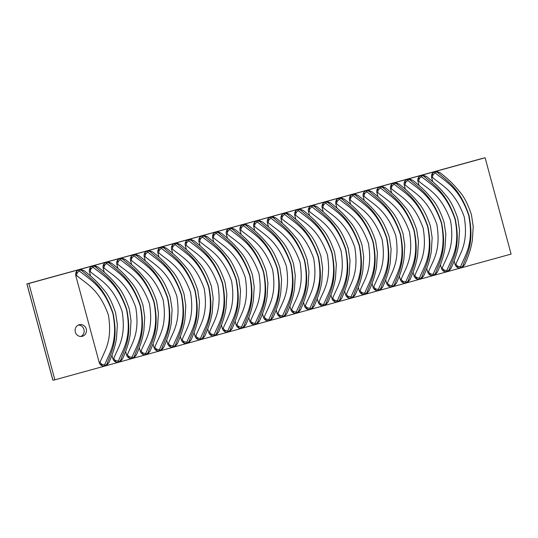 <?xml version="1.0" encoding="UTF-8"?>
<svg xmlns="http://www.w3.org/2000/svg" width="538" height="538" viewBox="0 0 538 538"><rect width="100%" height="100%" fill="white"/><g stroke="black" fill="none" stroke-linecap="round" stroke-linejoin="round"><path stroke-width="0.81" d="M79.221 324.723A5.985 5.676 77.7 0 0 75.266 331.865A5.985 5.676 77.7 0 0 82.341 336.284A5.985 5.676 77.7 0 0 86.288 329.142A5.985 5.676 77.7 0 0 79.221 324.723M94.984 265.846A4.99 4.734 77.7 0 0 92.751 265.886L106.437 262.114A4.99 4.734 77.7 0 0 103.175 268.186L104.258 272.201M108.669 262.073A4.99 4.734 77.7 0 0 106.437 262.114L120.129 258.341A4.99 4.734 77.7 0 0 116.86 264.414L117.95 268.428M122.355 258.301A4.99 4.734 77.7 0 0 120.129 258.341L133.814 254.568A4.99 4.734 77.7 0 0 130.552 260.641L131.635 264.662M136.047 254.528A4.99 4.734 77.7 0 0 133.814 254.568L147.499 250.795A4.99 4.734 77.7 0 0 144.238 256.868L145.321 260.89M149.732 250.755A4.99 4.734 77.7 0 0 147.499 250.795L161.185 247.023A4.99 4.734 77.7 0 0 157.923 253.102L159.006 257.117M163.417 246.982A4.99 4.734 77.7 0 0 161.185 247.023L174.87 243.257A4.99 4.734 77.7 0 0 171.609 249.329L172.691 253.344M177.103 243.21A4.99 4.734 77.7 0 0 174.87 243.257L188.562 239.484A4.99 4.734 77.7 0 0 185.294 245.557L186.383 249.571M190.795 239.437A4.99 4.734 77.7 0 0 188.562 239.484L202.248 235.711A4.99 4.734 77.7 0 0 198.986 241.784L200.069 245.799M204.48 235.671A4.99 4.734 77.7 0 0 202.248 235.711L215.933 231.939A4.99 4.734 77.7 0 0 212.671 238.011L213.754 242.026M218.166 231.898A4.99 4.734 77.7 0 0 215.933 231.939L229.618 228.166A4.99 4.734 77.7 0 0 226.357 234.238L227.439 238.253M231.851 228.125A4.99 4.734 77.7 0 0 229.618 228.166L243.304 224.393A4.99 4.734 77.7 0 0 240.042 230.466L241.125 234.487M245.536 224.353A4.99 4.734 77.7 0 0 243.304 224.393L256.996 220.62A4.99 4.734 77.7 0 0 253.734 226.693L254.817 230.715M409.781 179.093A4.99 4.734 77.7 0 0 407.548 179.134L421.234 175.361A4.99 4.734 77.7 0 0 417.972 181.434L419.055 185.449M396.096 182.859A4.99 4.734 77.7 0 0 393.863 182.907L407.548 179.134A4.99 4.734 77.7 0 0 404.287 185.206L405.37 189.221M382.41 186.632A4.99 4.734 77.7 0 0 380.178 186.673L393.863 182.907A4.99 4.734 77.7 0 0 390.601 188.979L391.684 192.994M368.718 190.405A4.99 4.734 77.7 0 0 366.486 190.445L380.178 186.673A4.99 4.734 77.7 0 0 376.909 192.752L377.999 196.767M355.033 194.178A4.99 4.734 77.7 0 0 352.8 194.218L366.486 190.445A4.99 4.734 77.7 0 0 363.224 196.518L364.307 200.539M341.348 197.95A4.99 4.734 77.7 0 0 339.115 197.991L352.8 194.218A4.99 4.734 77.7 0 0 349.539 200.291L350.621 204.312M327.662 201.723A4.99 4.734 77.7 0 0 325.429 201.763L339.115 197.991A4.99 4.734 77.7 0 0 335.853 204.063L336.936 208.078M313.97 205.496A4.99 4.734 77.7 0 0 311.744 205.536L325.429 201.763A4.99 4.734 77.7 0 0 322.168 207.836L323.251 211.851M300.285 209.269A4.99 4.734 77.7 0 0 298.052 209.309L311.744 205.536A4.99 4.734 77.7 0 0 308.476 211.609L309.565 215.624M286.599 213.035A4.99 4.734 77.7 0 0 284.367 213.082L298.052 209.309A4.99 4.734 77.7 0 0 294.79 215.382L295.873 219.396M272.914 216.807A4.99 4.734 77.7 0 0 270.681 216.848L284.367 213.082A4.99 4.734 77.7 0 0 281.105 219.154L282.188 223.169M259.229 220.58A4.99 4.734 77.7 0 0 256.996 220.62L270.681 216.848A4.99 4.734 77.7 0 0 267.42 222.927L268.502 226.942M276.202 309.975L277.124 313.398A4.99 4.734 77.7 0 0 280.13 316.801L278.005 313.197C282.517 301.596 290.581 292.349 286.337 266.041C277.151 240.177 264.602 235.012 254.615 226.498L254.609 222.221A3.739 3.497 -173 0 1 256.841 221.165L257.514 222.1C268.005 230.896 281.273 236.841 290.796 264.44C296.182 292.706 287.554 303.351 282.732 315.544L282.988 316.956L54.876 379.821L28.877 283.486L79.066 269.659A4.99 4.734 77.7 0 0 75.804 275.732L99.194 362.43A4.99 4.734 77.7 0 0 106.907 364.966M289.888 306.203L290.809 309.626A4.99 4.734 77.7 0 0 293.815 313.029L291.69 309.431C296.203 297.823 304.266 288.583 300.029 262.268C290.836 236.404 278.287 231.239 268.301 222.732L268.294 218.448A3.739 3.497 -173 0 1 270.533 217.392L271.206 218.327C281.69 227.123 294.965 233.068 304.481 260.668C309.868 288.933 301.24 299.579 296.418 311.771L296.673 313.183A4.99 4.734 77.7 0 0 298.523 312.161M303.573 302.43L304.501 305.853A4.99 4.734 77.7 0 0 307.501 309.256L305.382 305.658C309.888 294.057 317.951 284.81 313.715 258.496C304.521 232.631 291.979 227.466 281.986 218.959L281.979 214.675A3.739 3.497 -173 0 1 284.219 213.62L284.891 214.554C295.375 223.351 308.651 229.296 318.166 256.895C323.553 285.16 314.932 295.806 310.103 308.005L310.359 309.411A4.99 4.734 77.7 0 0 312.208 308.388M317.265 298.664L318.187 302.08A4.99 4.734 77.7 0 0 321.186 305.483L319.068 301.885C323.573 290.285 331.637 281.038 327.4 254.723C318.214 228.858 305.665 223.694 295.671 215.187L295.665 210.903A3.739 3.497 -173 0 1 297.904 209.847L298.577 210.782C309.061 219.578 322.336 225.523 331.852 253.122C337.245 281.394 328.617 292.033 323.789 304.232L324.044 305.638A4.99 4.734 77.7 0 0 325.894 304.616M330.951 294.891L331.872 298.308A4.99 4.734 77.7 0 0 334.871 301.717L332.753 298.113C337.265 286.512 345.329 277.265 341.085 250.957C331.899 225.092 319.35 219.928 309.357 211.414L309.357 207.137A3.739 3.497 -173 0 1 311.589 206.081L312.262 207.009C322.753 215.805 336.021 221.75 345.544 249.35C350.931 277.621 342.303 288.26 337.481 300.46L337.736 301.865A4.99 4.734 77.7 0 0 339.579 300.85M344.636 291.119L345.557 294.535A4.99 4.734 77.7 0 0 348.563 297.944L346.438 294.34C350.951 282.739 359.014 273.492 354.771 247.184C345.584 221.32 333.035 216.155 323.049 207.641L323.042 203.364A3.739 3.497 -173 0 1 325.282 202.308L325.947 203.236C336.438 212.033 349.707 217.984 359.229 245.577C364.616 273.849 355.988 284.488 351.166 296.687L351.422 298.092A4.99 4.734 77.7 0 0 353.271 297.077M358.321 287.346L359.243 290.762A4.99 4.734 77.7 0 0 362.249 294.172L360.124 290.567C364.636 278.966 372.7 269.72 368.463 243.411C359.27 217.547 346.721 212.382 336.734 203.868L336.727 199.591A3.739 3.497 -173 0 1 338.967 198.535L339.639 199.464C350.124 208.26 363.399 214.211 372.915 241.804C378.301 270.076 369.673 280.715 364.851 292.914L365.107 294.326A4.99 4.734 77.7 0 0 366.956 293.304M372.007 283.573L372.935 286.989A4.99 4.734 77.7 0 0 375.934 290.399L373.816 286.794C378.322 275.194 386.385 265.947 382.148 239.639C372.962 213.774 360.413 208.609 350.42 200.096L350.413 195.819A3.739 3.497 -173 0 1 352.652 194.763L353.325 195.691C363.809 204.487 377.084 210.439 386.6 238.038C391.994 266.303 383.365 276.949 378.537 289.141L378.792 290.554A4.99 4.734 77.7 0 0 380.642 289.531M385.699 279.8L386.62 283.223A4.99 4.734 77.7 0 0 389.62 286.626L387.501 283.022C392.007 271.421 400.07 262.181 395.834 235.866C386.647 210.002 374.098 204.837 364.105 196.323L364.098 192.046A3.739 3.497 -173 0 1 366.338 190.99L367.01 191.925C377.494 200.721 390.77 206.666 400.285 234.265C405.679 262.531 397.051 273.176 392.222 285.369L392.478 286.781A4.99 4.734 77.7 0 0 394.327 285.759M399.384 276.028L400.306 279.451A4.99 4.734 77.7 0 0 403.305 282.853L401.187 279.256C405.699 267.648 413.762 258.408 409.519 232.093C400.333 206.229 387.784 201.064 377.79 192.557L377.79 188.273A3.739 3.497 -173 0 1 380.023 187.217L380.696 188.152C391.187 196.948 404.455 202.893 413.978 230.493C419.364 258.758 410.736 269.404 405.914 281.596L406.17 283.008A4.99 4.734 77.7 0 0 408.019 281.986M413.07 272.255L413.991 275.678A4.99 4.734 77.7 0 0 416.997 279.081L414.872 275.483C419.384 263.882 427.448 254.635 423.211 228.32C414.018 202.456 401.469 197.291 391.482 188.784L391.476 184.5A3.739 3.497 -173 0 1 393.715 183.445L394.388 184.379C404.872 193.176 418.14 199.121 427.663 226.72C433.05 254.985 424.421 265.631 419.6 277.83L419.855 279.235A4.99 4.734 77.7 0 0 421.705 278.213M426.755 268.489L427.676 271.905A4.99 4.734 77.7 0 0 430.682 275.308L428.557 271.71C433.07 260.11 441.133 250.863 436.896 224.548C427.703 198.683 415.161 193.525 405.168 185.011L405.161 180.728A3.739 3.497 -173 0 1 407.4 179.679L408.073 180.607C418.557 189.403 431.832 195.348 441.348 222.947C446.735 251.219 438.107 261.858 433.285 274.057L433.541 275.463A4.99 4.734 77.7 0 0 435.39 274.441M440.447 264.716L441.368 268.132A4.99 4.734 77.7 0 0 444.368 271.542L442.249 267.937C446.755 256.337 454.818 247.09 450.582 220.782C441.395 194.917 428.847 189.753 418.853 181.239L418.846 176.962A3.739 3.497 -173 0 1 421.086 175.906L421.758 176.834C432.243 185.63 445.518 191.575 455.034 219.174C460.427 247.446 451.799 258.085 446.97 270.284L447.226 271.69A4.99 4.734 77.7 0 0 449.075 270.675M454.133 260.943L455.054 264.36A4.99 4.734 77.7 0 0 458.053 267.769L455.935 264.165C460.441 252.564 468.511 243.317 464.267 217.009C455.081 191.145 442.532 185.98 432.539 177.466L432.539 173.189A4.99 4.734 77.7 0 0 431.658 177.661L432.74 181.676M262.517 313.748L263.438 317.164A4.99 4.734 77.7 0 0 266.438 320.574L264.319 316.969C268.825 305.369 276.888 296.122 272.652 269.814C263.465 243.949 250.916 238.785 240.923 230.271L240.923 225.994A3.739 3.497 -173 0 1 243.156 224.938L243.828 225.866C254.313 234.662 267.588 240.614 277.11 268.206C282.497 296.478 273.869 307.117 269.047 319.316L269.303 320.729A4.99 4.734 77.7 0 0 271.145 319.707M248.825 317.521L249.753 320.937A4.99 4.734 77.7 0 0 252.752 324.347L250.634 320.742C255.14 309.142 263.203 299.895 258.966 273.586C249.78 247.722 237.231 242.557 227.238 234.043L227.231 229.766A3.739 3.497 -173 0 1 229.47 228.711L230.143 229.639C240.627 238.435 253.902 244.386 263.418 271.979C268.812 300.251 260.184 310.89 255.355 323.089L255.611 324.501A4.99 4.734 77.7 0 0 257.46 323.479M235.14 321.294L236.061 324.71A4.99 4.734 77.7 0 0 239.067 328.119L236.942 324.515C241.454 312.914 249.518 303.667 245.281 277.359C236.088 251.495 223.546 246.33 213.552 237.816L213.546 233.539A3.739 3.497 -173 0 1 215.785 232.483L216.458 233.411C226.942 242.208 240.217 248.159 249.733 275.752C255.12 304.024 246.491 314.663 241.67 326.862L241.925 328.267A4.99 4.734 77.7 0 0 243.775 327.252M221.454 325.066L222.376 328.483A4.99 4.734 77.7 0 0 225.382 331.892L223.257 328.288C227.769 316.687 235.832 307.44 231.596 281.132C222.402 255.268 209.854 250.103 199.867 241.589L199.86 237.312A3.739 3.497 -173 0 1 202.1 236.256L202.772 237.184C213.256 245.98 226.525 251.925 236.047 279.525C241.434 307.797 232.806 318.435 227.984 330.635L228.24 332.04A4.99 4.734 77.7 0 0 230.089 331.025M207.769 328.839L208.69 332.255A4.99 4.734 77.7 0 0 211.69 335.658L209.571 332.06C214.084 320.46 222.147 311.213 217.903 284.898C208.717 259.034 196.168 253.869 186.175 245.362L186.175 241.078A3.739 3.497 -173 0 1 188.408 240.022L189.08 240.957C199.571 249.753 212.84 255.698 222.362 283.297C227.749 311.569 219.121 322.208 214.299 334.407L214.554 335.813A4.99 4.734 77.7 0 0 216.404 334.791M194.084 332.605L195.005 336.028A4.99 4.734 77.7 0 0 198.004 339.431L195.886 335.833C200.392 324.232 208.455 314.986 204.218 288.671C195.032 262.806 182.483 257.641 172.49 249.134L172.483 244.851A3.739 3.497 -173 0 1 174.722 243.795L175.395 244.729C185.879 253.526 199.154 259.471 208.67 287.07C214.063 315.335 205.435 325.981 200.607 338.18L200.862 339.586A4.99 4.734 77.7 0 0 202.712 338.563M180.391 336.378L181.319 339.801A4.99 4.734 77.7 0 0 184.319 343.204L182.2 339.606C186.706 327.998 194.769 318.758 190.533 292.443C181.346 266.579 168.797 261.414 158.804 252.907L158.797 248.623A3.739 3.497 -173 0 1 161.037 247.567L161.709 248.502C172.194 257.298 185.469 263.243 194.985 290.843C200.371 319.108 191.75 329.754 186.921 341.946L187.177 343.358A4.99 4.734 77.7 0 0 189.026 342.336M166.706 340.151L167.627 343.567A4.99 4.734 77.7 0 0 170.633 346.976L168.508 343.372C173.021 331.771 181.084 322.524 176.847 296.216C167.654 270.352 155.105 265.187 145.119 256.673L145.112 252.396A3.739 3.497 -173 0 1 147.351 251.34L148.024 252.275C158.508 261.065 171.783 267.016 181.299 294.616C186.686 322.881 178.058 333.526 173.236 345.719L173.492 347.131A4.99 4.734 77.7 0 0 175.341 346.109M153.021 343.923L153.942 347.34A4.99 4.734 77.7 0 0 156.948 350.749L154.823 347.145C159.335 335.544 167.399 326.297 163.155 299.989C153.969 274.124 141.42 268.96 131.433 260.446L131.427 256.169A3.739 3.497 -173 0 1 133.666 255.113L134.332 256.041C144.823 264.837 158.091 270.789 167.614 298.382C173.001 326.653 164.372 337.292 159.551 349.492L159.806 350.904A4.99 4.734 77.7 0 0 161.656 349.882M139.335 347.696L140.257 351.112A4.99 4.734 77.7 0 0 143.256 354.522L141.138 350.917C145.65 339.317 153.713 330.07 149.47 303.762C140.284 277.897 127.735 272.732 117.741 264.219L117.741 259.941A3.739 3.497 -173 0 1 119.974 258.886L120.647 259.814C131.137 268.61 144.406 274.562 153.929 302.154C159.315 330.426 150.687 341.065 145.865 353.264L146.121 354.676A4.99 4.734 77.7 0 0 147.963 353.654M125.65 351.469L126.571 354.885A4.99 4.734 77.7 0 0 129.571 358.295L127.452 354.69C131.958 343.089 140.021 333.842 135.784 307.534C126.598 281.67 114.049 276.505 104.056 267.991L104.049 263.714A3.739 3.497 -173 0 1 106.289 262.658L106.961 263.586C117.445 272.383 130.721 278.334 140.236 305.927C145.63 334.199 137.002 344.838 132.173 357.037L132.429 358.442A4.99 4.734 77.7 0 0 134.278 357.427M111.958 355.241L112.886 358.658A4.99 4.734 77.7 0 0 115.885 362.067L113.76 358.463C118.273 346.862 126.336 337.615 122.099 311.307C112.906 285.443 100.364 280.278 90.371 271.764L90.364 267.48A4.99 4.734 77.7 0 0 89.49 271.959L90.572 275.974M104.668 365.638A3.739 3.531 -39.1 0 1 102.2 365.833L100.075 362.235C104.587 350.635 112.65 341.388 108.414 315.073C99.221 289.209 86.672 284.044 76.685 275.537L76.678 271.253A3.739 3.497 -173 0 1 78.918 270.197L79.59 271.132C90.075 279.928 103.35 285.873 112.866 313.472C118.252 341.738 109.624 352.383 104.802 364.582L105.058 365.988L106.995 363.977C111.07 352.034 118.69 341.516 113.088 313.311C103.78 285.88 91.487 279.464 81.783 270.527L79.066 269.659L92.751 265.886A4.99 4.734 77.7 0 0 90.364 267.48A3.739 3.497 -173 0 1 92.603 266.431L93.276 267.359C103.76 276.155 117.035 282.1 126.551 309.7C131.938 337.972 123.316 348.611 118.488 360.81L118.743 362.215A4.99 4.734 77.7 0 0 120.593 361.2M81.299 269.612A4.99 4.734 77.7 0 0 79.066 269.659L78.918 270.197M118.353 361.866A3.739 3.531 -39.1 0 1 115.885 362.067A4.99 4.734 77.7 0 0 118.743 362.215L120.687 360.204C124.755 348.261 132.375 337.743 126.78 309.538C117.466 282.107 105.172 275.691 95.468 266.754L92.751 265.886L92.603 266.431M132.039 358.093A3.739 3.531 -39.1 0 1 129.571 358.295A4.99 4.734 77.7 0 0 132.429 358.442L134.372 356.432C138.441 344.488 146.067 333.977 140.465 305.766C131.158 278.334 118.858 271.919 109.16 262.981L106.437 262.114L106.289 262.658M145.724 354.32A3.739 3.531 -39.1 0 1 143.256 354.522A4.99 4.734 77.7 0 0 146.121 354.676L148.058 352.659C152.133 340.715 159.752 330.204 154.15 301.993C144.843 274.568 132.55 268.146 122.846 259.208L120.129 258.341L119.974 258.886M159.416 350.547A3.739 3.531 -39.1 0 1 156.948 350.749A4.99 4.734 77.7 0 0 159.806 350.904L161.743 348.886C165.818 336.949 173.438 326.431 167.836 298.227C158.528 270.796 146.235 264.38 136.531 255.436L133.814 254.568L133.666 255.113M173.101 346.781A3.739 3.531 -39.1 0 1 170.633 346.976A4.99 4.734 77.7 0 0 173.492 347.131L175.435 345.114C179.504 333.177 187.123 322.659 181.521 294.454C172.214 267.023 159.921 260.607 150.216 251.67L147.499 250.795L147.351 251.34M186.787 343.009A3.739 3.531 -39.1 0 1 184.319 343.204A4.99 4.734 77.7 0 0 187.177 343.358L189.12 341.341C193.189 329.404 200.809 318.886 195.213 290.681C185.906 263.25 173.606 256.834 163.902 247.897L161.185 247.023L161.037 247.567M200.472 339.236A3.739 3.531 -39.1 0 1 198.004 339.431A4.99 4.734 77.7 0 0 200.862 339.586L202.806 337.575C206.874 325.631 214.501 315.113 208.899 286.909C199.591 259.477 187.298 253.062 177.594 244.124L174.87 243.257L174.722 243.795M214.164 335.463A3.739 3.531 -39.1 0 1 211.69 335.658A4.99 4.734 77.7 0 0 214.554 335.813L216.491 333.802C220.567 321.858 228.186 311.341 222.584 283.136C213.277 255.705 200.983 249.289 191.279 240.351L188.562 239.484L188.408 240.022M227.85 331.69A3.739 3.531 -39.1 0 1 225.382 331.892A4.99 4.734 77.7 0 0 228.24 332.04L230.177 330.029C234.252 318.086 241.871 307.568 236.269 279.363C226.962 251.932 214.669 245.516 204.965 236.579L202.248 235.711L202.1 236.256M241.535 327.918A3.739 3.531 -39.1 0 1 239.067 328.119A4.99 4.734 77.7 0 0 241.925 328.267L243.869 326.257C247.937 314.313 255.557 303.802 249.962 275.591C240.647 248.159 228.354 241.744 218.65 232.806L215.933 231.939L215.785 232.483M255.22 324.145A3.739 3.531 -39.1 0 1 252.752 324.347A4.99 4.734 77.7 0 0 255.611 324.501L257.554 322.484C261.623 310.54 269.249 300.029 263.647 271.825C254.339 244.393 242.039 237.971 232.335 229.033L229.618 228.166L229.47 228.711M268.906 320.372A3.739 3.531 -39.1 0 1 266.438 320.574A4.99 4.734 77.7 0 0 269.303 320.729L271.239 318.711C275.308 306.774 282.934 296.256 277.332 268.052C268.025 240.62 255.732 234.205 246.027 225.261L243.304 224.393L243.156 224.938M282.598 316.606A3.739 3.531 -39.1 0 1 280.13 316.801A4.99 4.734 77.7 0 0 284.837 315.934M423.467 175.321A4.99 4.734 77.7 0 0 421.234 175.361L434.919 171.588A4.99 4.734 77.7 0 0 432.539 173.189A3.739 3.497 -173 0 1 434.771 172.133L435.444 173.061C445.928 181.857 459.203 187.809 468.726 215.402C474.113 243.674 465.484 254.313 460.662 266.512L460.918 267.917L282.988 316.956L284.925 314.938C289 303.002 296.62 292.484 291.018 264.279C281.71 236.848 269.417 230.432 259.713 221.495L256.996 220.62L256.841 221.165M460.521 267.568A3.739 3.531 -39.1 0 1 458.053 267.769A4.99 4.734 77.7 0 0 462.761 266.902M437.152 171.548A4.99 4.734 77.7 0 0 434.919 171.588L485.108 157.755L511.1 254.091L460.918 267.917L462.855 265.906C466.93 253.963 474.55 243.452 468.948 215.24C459.64 187.809 447.347 181.393 437.643 172.456L434.919 171.588L434.771 172.133M446.836 271.34A3.739 3.531 -39.1 0 1 444.368 271.542A4.99 4.734 77.7 0 0 447.226 271.69L449.169 269.679C453.238 257.736 460.864 247.218 455.262 219.013C445.955 191.582 433.655 185.166 423.951 176.229L421.234 175.361L421.086 175.906M433.151 275.113A3.739 3.531 -39.1 0 1 430.682 275.308A4.99 4.734 77.7 0 0 433.541 275.463L435.484 273.452C439.553 261.508 447.172 250.99 441.577 222.786C432.263 195.355 419.97 188.939 410.265 180.001L407.548 179.134L407.4 179.679M419.465 278.886A3.739 3.531 -39.1 0 1 416.997 279.081A4.99 4.734 77.7 0 0 419.855 279.235L421.792 277.225C425.867 265.281 433.487 254.763 427.885 226.559C418.577 199.127 406.284 192.712 396.58 183.774L393.863 182.907L393.715 183.445M405.78 282.658A3.739 3.531 -39.1 0 1 403.305 282.853A4.99 4.734 77.7 0 0 406.17 283.008L408.107 280.991C412.182 269.054 419.801 258.536 414.199 230.331C404.892 202.9 392.599 196.484 382.895 187.547L380.178 186.673L380.023 187.217M392.088 286.431A3.739 3.531 -39.1 0 1 389.62 286.626A4.99 4.734 77.7 0 0 392.478 286.781L394.421 284.763C398.49 272.827 406.116 262.309 400.514 234.104C391.207 206.673 378.913 200.257 369.209 191.32L366.486 190.445L366.338 190.99M378.402 290.197A3.739 3.531 -39.1 0 1 375.934 290.399A4.99 4.734 77.7 0 0 378.792 290.554L380.736 288.536C384.805 276.599 392.424 266.081 386.829 237.877C377.521 210.445 365.221 204.03 355.517 195.086L352.8 194.218L352.652 194.763M364.717 293.97A3.739 3.531 -39.1 0 1 362.249 294.172A4.99 4.734 77.7 0 0 365.107 294.326L367.05 292.309C371.119 280.365 378.739 269.854 373.137 241.649C363.829 214.218 351.536 207.796 341.832 198.858L339.115 197.991L338.967 198.535M351.032 297.743A3.739 3.531 -39.1 0 1 348.563 297.944A4.99 4.734 77.7 0 0 351.422 298.092L353.358 296.082C357.434 284.138 365.053 273.627 359.451 245.415C350.144 217.984 337.851 211.569 328.146 202.631L325.429 201.763L325.282 202.308M337.339 301.515A3.739 3.531 -39.1 0 1 334.871 301.717A4.99 4.734 77.7 0 0 337.736 301.865L339.673 299.854C343.748 287.911 351.368 277.393 345.766 249.188C336.458 221.757 324.165 215.341 314.461 206.404L311.744 205.536L311.589 206.081M323.654 305.288A3.739 3.531 -39.1 0 1 321.186 305.483A4.99 4.734 77.7 0 0 324.044 305.638L325.988 303.627C330.056 291.683 337.682 281.166 332.081 252.961C322.773 225.53 310.473 219.114 300.776 210.176L298.052 209.309L297.904 209.847M309.969 309.061A3.739 3.531 -39.1 0 1 307.501 309.256A4.99 4.734 77.7 0 0 310.359 309.411L312.302 307.4C316.371 295.456 323.99 284.938 318.395 256.734C309.088 229.302 296.788 222.887 287.084 213.949L284.367 213.082L284.219 213.62M296.283 312.834A3.739 3.531 -39.1 0 1 293.815 313.029A4.99 4.734 77.7 0 0 296.673 313.183L298.61 311.166C302.686 299.229 310.305 288.711 304.703 260.506C295.396 233.075 283.102 226.659 273.398 217.722L270.681 216.848L270.533 217.392M80.868 336.479A5.985 5.676 77.7 0 0 78.366 325.039M485.108 157.755L26.947 283.909L52.872 379.989M54.876 379.821L52.939 380.245M28.877 283.486L483.164 158.185M277.124 313.398L278.005 313.197A3.739 3.315 27.2 0 0 282.732 315.544M253.734 226.693L254.615 226.498A3.739 3.275 -55.1 0 1 257.514 222.1M283.909 316.243A3.739 2.522 50.4 0 0 284.972 315.833L287.016 313.19C291.071 303.829 292.86 298.247 294.427 289.323L295.281 275.577L293.513 263.707C289.874 252.914 285.812 245.106 281.313 240.298C275.315 232.893 270.742 228.563 262.504 221.999A3.739 3.315 -52.2 0 1 262.504 222.006L259.37 220.6A3.739 2.488 -79.1 0 0 258.159 220.802M284.925 314.938A3.739 3.356 24.2 0 0 287.016 313.19M259.713 221.495A3.739 3.315 -52.2 0 1 262.504 221.999M290.809 309.626L291.69 309.431A3.739 3.315 27.2 0 0 296.418 311.771M267.42 222.927L268.301 222.732A3.739 3.275 -55.1 0 1 271.206 218.327M297.595 312.47A3.739 2.522 50.4 0 0 298.657 312.06L300.702 309.417A3.739 3.356 24.2 0 0 300.702 309.417C304.757 300.056 306.546 294.474 308.113 285.55L308.967 271.804L307.198 259.935C303.566 249.141 299.498 241.333 294.999 236.525C289.007 229.121 284.434 224.79 276.189 218.226A3.739 3.315 -52.2 0 1 276.189 218.233L273.055 216.827A3.739 2.488 -79.1 0 0 271.845 217.029M298.61 311.166A3.739 3.356 24.2 0 0 300.702 309.424M273.398 217.722A3.739 3.315 -52.2 0 1 276.189 218.226M304.501 305.853L305.382 305.658A3.739 3.315 27.2 0 0 310.103 308.005M281.105 219.154L281.986 218.959A3.739 3.275 -55.1 0 1 284.891 214.554M311.28 308.698A3.739 2.522 50.4 0 0 312.349 308.287L314.387 305.645A3.739 3.356 24.2 0 0 314.387 305.645C318.442 296.29 320.231 290.702 321.798 281.777L322.652 268.032L320.883 256.169C317.252 245.368 313.183 237.561 308.684 232.752C302.692 225.348 298.119 221.017 289.874 214.454A3.739 3.315 -52.2 0 1 289.881 214.46L286.747 213.061A3.739 2.488 -79.1 0 0 285.53 213.263M312.302 307.4A3.739 3.356 24.2 0 0 314.387 305.651M287.084 213.949A3.739 3.315 -52.2 0 1 289.874 214.454M318.187 302.08L319.068 301.885A3.739 3.315 27.2 0 0 323.789 304.232M294.79 215.382L295.671 215.187A3.739 3.275 -55.1 0 1 298.577 210.782M324.965 304.925A3.739 2.522 50.4 0 0 326.035 304.515L328.079 301.872A3.739 3.356 24.2 0 0 328.079 301.872C332.128 292.517 333.916 286.936 335.49 278.005L336.344 264.259L334.575 252.396C330.937 241.596 326.869 233.795 322.37 228.98C316.378 221.575 311.805 217.244 303.56 210.688A3.739 3.315 -52.2 0 1 303.566 210.688L300.433 209.289A3.739 2.488 -79.1 0 0 299.215 209.49M325.988 303.627A3.739 3.356 24.2 0 0 328.072 301.879M300.776 210.176A3.739 3.315 -52.2 0 1 303.56 210.688M400.306 279.451L401.187 279.256A3.739 3.315 27.2 0 0 405.914 281.596M376.909 192.752L377.79 192.557A3.739 3.275 -55.1 0 1 380.696 188.152M407.091 282.295A3.739 2.522 50.4 0 0 408.154 281.885L410.198 279.242A3.739 3.356 24.2 0 0 410.198 279.242C414.253 269.881 416.042 264.299 417.609 255.375L418.463 241.629L416.694 229.76C413.056 218.966 408.994 211.158 404.495 206.35C398.497 198.946 393.924 194.615 385.685 188.051A3.739 3.315 -52.2 0 1 385.685 188.058L382.552 186.652A3.739 2.488 -79.1 0 0 381.341 186.854M408.107 280.991A3.739 3.356 24.2 0 0 410.198 279.249M382.895 187.547A3.739 3.315 -52.2 0 1 385.685 188.051M386.62 283.223L387.501 283.022A3.739 3.315 27.2 0 0 392.222 285.369M363.224 196.518L364.105 196.323A3.739 3.275 -55.1 0 1 367.01 191.925M393.399 286.068A3.739 2.522 50.4 0 0 394.468 285.658L396.513 283.015A3.739 3.356 24.2 0 0 396.513 283.015C400.561 273.654 402.35 268.072 403.924 259.148L404.778 245.402L403.009 233.532C399.371 222.739 395.302 214.931 390.803 210.123C384.811 202.718 380.238 198.387 371.993 191.824A3.739 3.315 -52.2 0 1 372 191.831L368.866 190.425A3.739 2.488 -79.1 0 0 367.649 190.627M394.421 284.763A3.739 3.356 24.2 0 0 396.506 283.015M369.209 191.32A3.739 3.315 -52.2 0 1 371.993 191.824M372.935 286.989L373.816 286.794A3.739 3.315 27.2 0 0 378.537 289.141M349.539 200.291L350.42 200.096A3.739 3.275 -55.1 0 1 353.325 195.691M379.714 289.841A3.739 2.522 50.4 0 0 380.783 289.431L382.821 286.788C386.876 277.426 388.665 271.845 390.232 262.921L391.092 249.168L389.317 237.305C385.685 226.511 381.617 218.704 377.118 213.895C371.126 206.491 366.553 202.16 358.308 195.597A3.739 3.315 -52.2 0 1 358.315 195.597L355.181 194.198A3.739 2.488 -79.1 0 0 353.964 194.4M380.736 288.536A3.739 3.356 24.2 0 0 382.821 286.788M355.517 195.086A3.739 3.315 -52.2 0 1 358.308 195.597M359.243 290.762L360.124 290.567A3.739 3.315 27.2 0 0 364.851 292.914M335.853 204.063L336.734 203.868A3.739 3.275 -55.1 0 1 339.639 199.464M366.028 293.613A3.739 2.522 50.4 0 0 367.098 293.197L369.135 290.56C373.19 281.199 374.979 275.617 376.546 266.693L377.4 252.941L375.632 241.078C372 230.277 367.931 222.476 363.432 217.668C357.44 210.264 352.867 205.933 344.623 199.369A3.739 3.315 -52.2 0 1 344.629 199.369L341.489 197.971A3.739 2.488 -79.1 0 0 340.278 198.172M367.05 292.309A3.739 3.356 24.2 0 0 369.135 290.56M341.832 198.858A3.739 3.315 -52.2 0 1 344.623 199.369M345.557 294.535L346.438 294.34A3.739 3.315 27.2 0 0 351.166 296.687M322.168 207.836L323.049 207.641A3.739 3.275 -55.1 0 1 325.947 203.236M352.343 297.38A3.739 2.522 50.4 0 0 353.405 296.969L355.45 294.326A3.739 3.356 24.2 0 0 355.45 294.326C359.505 284.972 361.294 279.39 362.861 270.466L363.715 256.713L361.946 244.851C358.308 234.05 354.246 226.249 349.747 221.434C343.755 214.037 339.182 209.699 330.937 203.142L327.803 201.743A3.739 2.488 -79.1 0 0 326.593 201.945M353.358 296.082A3.739 3.356 24.2 0 0 355.45 294.333M328.146 202.631A3.739 3.315 -52.2 0 1 330.937 203.142M331.872 298.308L332.753 298.113A3.739 3.315 27.2 0 0 337.481 300.46M308.476 211.609L309.357 211.414A3.739 3.275 -55.1 0 1 312.262 207.009M338.658 301.152A3.739 2.522 50.4 0 0 339.72 300.742L341.764 298.099A3.739 3.356 24.2 0 1 341.764 298.106C345.82 288.745 347.602 283.163 349.175 274.239L350.03 260.486L348.261 248.623C344.623 237.823 340.554 230.022 336.062 225.207C330.063 217.803 325.49 213.472 317.252 206.915L314.118 205.516A3.739 2.488 -79.1 0 0 312.901 205.718M339.673 299.854A3.739 3.356 24.2 0 0 341.764 298.106M314.461 206.404A3.739 3.315 -52.2 0 1 317.252 206.915M413.991 275.678L414.872 275.483A3.739 3.315 27.2 0 0 419.6 277.83M390.601 188.979L391.482 188.784A3.739 3.275 -55.1 0 1 394.388 184.379M420.777 278.523A3.739 2.522 50.4 0 0 421.839 278.112L423.883 275.469A3.739 3.356 24.2 0 1 423.883 275.476C427.939 266.115 429.727 260.526 431.294 251.602L432.149 237.857L430.38 225.994C426.742 215.193 422.68 207.386 418.181 202.577C412.189 195.173 407.616 190.842 399.371 184.278A3.739 3.315 -52.2 0 1 399.371 184.285L396.237 182.886A3.739 2.488 -79.1 0 0 395.026 183.088M421.792 277.225A3.739 3.356 24.2 0 0 423.883 275.476M396.58 183.774A3.739 3.315 -52.2 0 1 399.371 184.278M427.676 271.905L428.557 271.71A3.739 3.315 27.2 0 0 433.285 274.057M404.287 185.206L405.168 185.011A3.739 3.275 -55.1 0 1 408.073 180.607M434.462 274.75A3.739 2.522 50.4 0 0 435.531 274.34L437.569 271.697A3.739 3.356 24.2 0 0 437.569 271.697C441.624 262.342 443.413 256.76 444.98 247.83L445.834 234.084L444.065 222.221C440.434 211.421 436.365 203.62 431.866 198.804C425.874 191.4 421.301 187.069 413.056 180.512A3.739 3.315 -52.2 0 1 413.063 180.512L409.922 179.114A3.739 2.488 -79.1 0 1 409.929 179.114A3.739 2.488 -79.1 0 0 408.712 179.315M435.484 273.452A3.739 3.356 24.2 0 0 437.569 271.703M410.265 180.001A3.739 3.315 -52.2 0 1 413.056 180.512M441.368 268.132L442.249 267.937A3.739 3.315 27.2 0 0 446.97 270.284M417.972 181.434L418.853 181.239A3.739 3.275 -55.1 0 1 421.758 176.834M448.147 270.977A3.739 2.522 50.4 0 0 449.217 270.567L451.261 267.924A3.739 3.356 24.2 0 0 451.261 267.924C455.309 258.57 457.098 252.988 458.665 244.064L459.526 230.311L457.757 218.448C454.119 207.648 450.05 199.847 445.551 195.032C439.559 187.627 434.986 183.297 426.742 176.74A3.739 3.315 -52.2 0 1 426.748 176.74L423.614 175.341A3.739 2.488 -79.1 0 0 422.397 175.543M449.169 269.679A3.739 3.356 24.2 0 0 451.254 267.931M423.951 176.229A3.739 3.315 -52.2 0 1 426.742 176.74M455.054 264.36L455.935 264.165A3.739 3.315 27.2 0 0 460.662 266.512M431.658 177.661L432.539 177.466A3.739 3.275 -55.1 0 1 435.444 173.061M461.839 267.204A3.739 2.522 50.4 0 0 462.902 266.794L464.946 264.151A3.739 3.356 24.2 0 0 464.946 264.151C469.001 254.797 470.784 249.215 472.357 240.291L473.211 226.538L471.443 214.675C467.804 203.875 463.736 196.074 459.237 191.259C453.245 183.861 448.672 179.524 440.434 172.967L437.3 171.568A3.739 2.488 -79.1 0 0 436.083 171.77M462.855 265.906A3.739 3.356 24.2 0 0 464.94 264.158M437.643 172.456A3.739 3.315 -52.2 0 1 440.434 172.967M263.438 317.164L264.319 316.969A3.739 3.315 27.2 0 0 269.047 319.316M240.042 230.466L240.923 230.271A3.739 3.275 -55.1 0 1 243.828 225.866M270.224 320.016A3.739 2.522 50.4 0 0 271.286 319.606L273.331 316.963A3.739 3.356 24.2 0 0 273.331 316.963C277.386 307.601 279.168 302.02 280.742 293.096L281.596 279.343L279.827 267.48C276.189 256.687 272.12 248.879 267.621 244.07C261.629 236.666 257.056 232.335 248.818 225.772L245.684 224.373A3.739 2.488 -79.1 0 0 244.467 224.575M271.239 318.711A3.739 3.356 24.2 0 0 273.324 316.963M246.027 225.261A3.739 3.315 -52.2 0 1 248.818 225.772M249.753 320.937L250.634 320.742A3.739 3.315 27.2 0 0 255.355 323.089M226.357 234.238L227.238 234.043A3.739 3.275 -55.1 0 1 230.143 229.639M256.532 323.789A3.739 2.522 50.4 0 0 257.601 323.372L259.646 320.735A3.739 3.356 24.2 0 0 259.646 320.735C263.694 311.374 265.483 305.792 267.05 296.868L267.911 283.116L266.142 271.253C262.504 260.453 258.435 252.652 253.936 247.843C247.944 240.439 243.371 236.108 235.126 229.544A3.739 3.315 -52.2 0 1 235.133 229.544L231.999 228.146A3.739 2.488 -79.1 0 0 230.782 228.347M257.554 322.484A3.739 3.356 24.2 0 0 259.639 320.735M232.335 229.033A3.739 3.315 -52.2 0 1 235.126 229.544M236.061 324.71L236.942 324.515A3.739 3.315 27.2 0 0 241.67 326.862M212.671 238.011L213.552 237.816A3.739 3.275 -55.1 0 1 216.458 233.411M242.846 327.555A3.739 2.522 50.4 0 0 243.916 327.144L245.953 324.501A3.739 3.356 24.2 0 0 245.953 324.501C250.009 315.147 251.797 309.565 253.364 300.641L254.218 286.889L252.45 275.026C248.818 264.225 244.75 256.424 240.251 251.609C234.259 244.212 229.686 239.874 221.441 233.317A3.739 3.315 -52.2 0 1 221.448 233.317L218.307 231.918A3.739 2.488 -79.1 0 1 218.314 231.918L217.903 231.844M243.869 326.257A3.739 3.356 24.2 0 0 245.953 324.508M218.65 232.806A3.739 3.315 -52.2 0 1 221.441 233.317M217.096 232.12A3.739 2.488 -79.1 0 1 218.307 231.918M222.376 328.483L223.257 328.288A3.739 3.315 27.2 0 0 227.984 330.635M198.986 241.784L199.867 241.589A3.739 3.275 -55.1 0 1 202.772 237.184M229.161 331.327A3.739 2.522 50.4 0 0 230.224 330.917L232.268 328.274A3.739 3.356 24.2 0 0 232.268 328.274C236.323 318.92 238.112 313.338 239.679 304.414L240.533 290.661L238.764 278.798C235.126 267.998 231.064 260.197 226.565 255.382C220.573 247.978 216 243.647 207.755 237.09L204.622 235.691A3.739 2.488 -79.1 0 0 203.411 235.893M230.177 330.029A3.739 3.356 24.2 0 0 232.268 328.281M204.965 236.579A3.739 3.315 -52.2 0 1 207.755 237.09M208.69 332.255L209.571 332.06A3.739 3.315 27.2 0 0 214.299 334.407M185.294 245.557L186.175 245.362A3.739 3.275 -55.1 0 1 189.08 240.957M215.476 335.1A3.739 2.522 50.4 0 0 216.538 334.69L218.583 332.047A3.739 3.356 24.2 0 0 218.583 332.047C222.638 322.692 224.427 317.111 225.994 308.18L226.848 294.434L225.079 282.571C221.441 271.771 217.372 263.97 212.88 259.155C206.881 251.75 202.308 247.419 194.07 240.863L190.936 239.464A3.739 2.488 -79.1 0 0 189.726 239.666M216.491 333.802A3.739 3.356 24.2 0 0 218.583 332.054M191.279 240.351A3.739 3.315 -52.2 0 1 194.07 240.863M195.005 336.028L195.886 335.833A3.739 3.315 27.2 0 0 200.607 338.18M171.609 249.329L172.49 249.134A3.739 3.275 -55.1 0 1 175.395 244.729M201.784 338.873A3.739 2.522 50.4 0 0 202.853 338.463L204.897 335.82A3.739 3.356 24.2 0 1 204.891 335.826C208.946 326.465 210.735 320.877 212.308 311.953L213.162 298.207L211.394 286.344C207.755 275.543 203.687 267.736 199.188 262.927C193.196 255.523 188.623 251.192 180.378 244.629A3.739 3.315 -52.2 0 1 180.385 244.635L177.251 243.237A3.739 2.488 -79.1 0 0 176.034 243.438M202.806 337.575A3.739 3.356 24.2 0 0 204.891 335.826M177.594 244.124A3.739 3.315 -52.2 0 1 180.378 244.629M181.319 339.801L182.2 339.606A3.739 3.315 27.2 0 0 186.921 341.946M157.923 253.102L158.804 252.907A3.739 3.275 -55.1 0 1 161.709 248.502M188.098 342.645A3.739 2.522 50.4 0 0 189.168 342.235L191.205 339.592A3.739 3.356 24.2 0 1 191.205 339.599C195.26 330.231 197.049 324.649 198.616 315.725L199.477 301.979L197.702 290.11C194.07 279.316 190.001 271.508 185.502 266.7C179.51 259.296 174.937 254.965 166.693 248.401A3.739 3.315 -52.2 0 1 166.699 248.408L163.565 247.003A3.739 2.488 -79.1 0 0 162.348 247.204M189.12 341.341A3.739 3.356 24.2 0 0 191.205 339.599M163.902 247.897A3.739 3.315 -52.2 0 1 166.693 248.401M167.627 343.567L168.508 343.372A3.739 3.315 27.2 0 0 173.236 345.719M144.238 256.868L145.119 256.673A3.739 3.275 -55.1 0 1 148.024 252.275M174.413 346.418A3.739 2.522 50.4 0 0 175.482 346.008L177.52 343.365C181.575 334.004 183.364 328.422 184.931 319.498L185.785 305.752L184.016 293.882C180.385 283.089 176.316 275.281 171.817 270.473C165.825 263.069 161.252 258.738 153.007 252.174L149.873 250.775A3.739 2.488 -79.1 0 0 148.663 250.977M175.435 345.114A3.739 3.356 24.2 0 0 177.52 343.365M150.216 251.67A3.739 3.315 -52.2 0 1 153.007 252.174M153.942 347.34L154.823 347.145A3.739 3.315 27.2 0 0 159.551 349.492M130.552 260.641L131.433 260.446A3.739 3.275 -55.1 0 1 134.332 256.041M160.727 350.191A3.739 2.522 50.4 0 0 161.79 349.781L163.834 347.138C167.89 337.777 169.678 332.195 171.245 323.271L172.099 309.518L170.331 297.655C166.693 286.862 162.631 279.054 158.132 274.245C152.14 266.841 147.567 262.51 139.322 255.947L136.188 254.548A3.739 2.488 -79.1 0 0 134.977 254.75M161.743 348.886A3.739 3.356 24.2 0 0 163.834 347.138M136.531 255.436A3.739 3.315 -52.2 0 1 139.322 255.947M140.257 351.112L141.138 350.917A3.739 3.315 27.2 0 0 145.865 353.264M116.86 264.414L117.741 264.219A3.739 3.275 -55.1 0 1 120.647 259.814M147.042 353.964A3.739 2.522 50.4 0 0 148.105 353.547L150.149 350.91C154.204 341.549 155.986 335.968 157.56 327.043L158.414 313.291L156.645 301.428C153.007 290.628 148.939 282.827 144.446 278.011C138.448 270.614 133.875 266.276 125.636 259.719L122.503 258.321A3.739 2.488 -79.1 0 0 121.285 258.522M148.058 352.659A3.739 3.356 24.2 0 0 150.149 350.91M122.846 259.208A3.739 3.315 -52.2 0 1 125.636 259.719M126.571 354.885L127.452 354.69A3.739 3.315 27.2 0 0 132.173 357.037M103.175 268.186L104.056 267.991A3.739 3.275 -55.1 0 1 106.961 263.586M133.35 357.73A3.739 2.522 50.4 0 0 134.419 357.319L136.464 354.676A3.739 3.356 24.2 0 0 136.464 354.676C140.512 345.322 142.301 339.74 143.875 330.816L144.729 317.064L142.96 305.201C139.322 294.4 135.253 286.599 130.754 281.784C124.762 274.387 120.189 270.049 111.944 263.492A3.739 3.315 -52.2 0 1 111.951 263.492L108.817 262.093A3.739 2.488 -79.1 0 0 107.6 262.295M134.372 356.432A3.739 3.356 24.2 0 0 136.457 354.683M109.16 262.981A3.739 3.315 -52.2 0 1 111.944 263.492M112.886 358.658L113.76 358.463A3.739 3.315 27.2 0 0 118.488 360.81M89.49 271.959L90.371 271.764A3.739 3.275 -55.1 0 1 93.276 267.359M119.665 361.502A3.739 2.522 50.4 0 0 120.734 361.092L122.772 358.449A3.739 3.356 24.2 0 0 122.772 358.449C126.827 349.095 128.616 343.513 130.183 334.589L131.037 320.836L129.268 308.973C125.636 298.173 121.568 290.372 117.069 285.557C111.077 278.153 106.504 273.822 98.259 267.265A3.739 3.315 -52.2 0 1 98.266 267.265L95.132 265.866A3.739 2.488 -79.1 0 0 93.915 266.068M120.687 360.204A3.739 3.356 24.2 0 0 122.772 358.456M95.468 266.754A3.739 3.315 -52.2 0 1 98.259 267.265M99.194 362.43L100.075 362.235A3.739 3.315 27.2 0 0 104.802 364.582M75.804 275.732L76.685 275.537A3.739 3.275 -55.1 0 1 79.59 271.132M105.979 365.275A3.739 2.522 50.4 0 0 107.042 364.865L109.086 362.222A3.739 3.356 24.2 0 1 109.086 362.229C113.141 352.867 114.93 347.286 116.497 338.355L117.351 324.609L115.583 312.746C111.951 301.946 107.882 294.145 103.383 289.33C97.391 281.925 92.818 277.595 84.574 271.038L81.44 269.639A3.739 2.488 -79.1 0 0 80.229 269.841M106.995 363.977A3.739 3.356 24.2 0 0 109.086 362.229M81.783 270.527A3.739 3.315 -52.2 0 1 84.574 271.038M52.858 380.191L26.9 283.983M284.595 316.136L284.972 315.833M258.96 220.526L259.37 220.6M298.287 312.363L298.657 312.06M272.652 216.753L273.055 216.827M311.973 308.59L312.349 308.287M286.337 212.981L286.747 213.061M325.658 304.817L326.035 304.515M300.022 209.215L300.433 209.289M407.777 282.188L408.154 281.885M382.141 186.578L382.552 186.652M394.092 285.96L394.468 285.658M368.456 190.351L368.866 190.425M380.406 289.733L380.783 289.431M354.771 194.124L355.181 194.198M366.721 293.506L367.098 293.197M341.085 197.897L341.489 197.971M353.029 297.279L353.405 296.969M327.393 201.669L327.803 201.743M339.344 301.045L339.72 300.742M313.708 205.442L314.118 205.516M421.469 278.415L421.839 278.112M395.834 182.812L396.237 182.886M435.155 274.642L435.531 274.34M409.519 179.04L409.929 179.114M448.84 270.87L449.217 270.567M423.204 175.267L423.614 175.341M462.525 267.104L462.902 266.794M436.89 171.494L437.3 171.568M270.91 319.908L271.286 319.606M245.274 224.299L245.684 224.373M257.225 323.681L257.601 323.372M231.589 228.072L231.999 228.146M243.539 327.447L243.916 327.144M229.854 331.22L230.224 330.917M204.218 235.617L204.622 235.691M216.162 334.992L216.538 334.69M190.526 239.39L190.936 239.464M202.476 338.765L202.853 338.463M176.841 243.156L177.251 243.237M188.791 342.538L189.168 342.235M163.155 246.929L163.565 247.003M175.106 346.311L175.482 346.008M149.47 250.701L149.873 250.775M161.413 350.083L161.79 349.781M135.778 254.474L136.188 254.548M147.728 353.856L148.105 353.547M122.092 258.247L122.503 258.321M134.043 357.622L134.419 357.319M108.407 262.019L108.817 262.093M120.357 361.395L120.734 361.092M94.722 265.792L95.132 265.866M106.672 365.168L107.042 364.865M81.036 269.565L81.44 269.639"/></g></svg>
